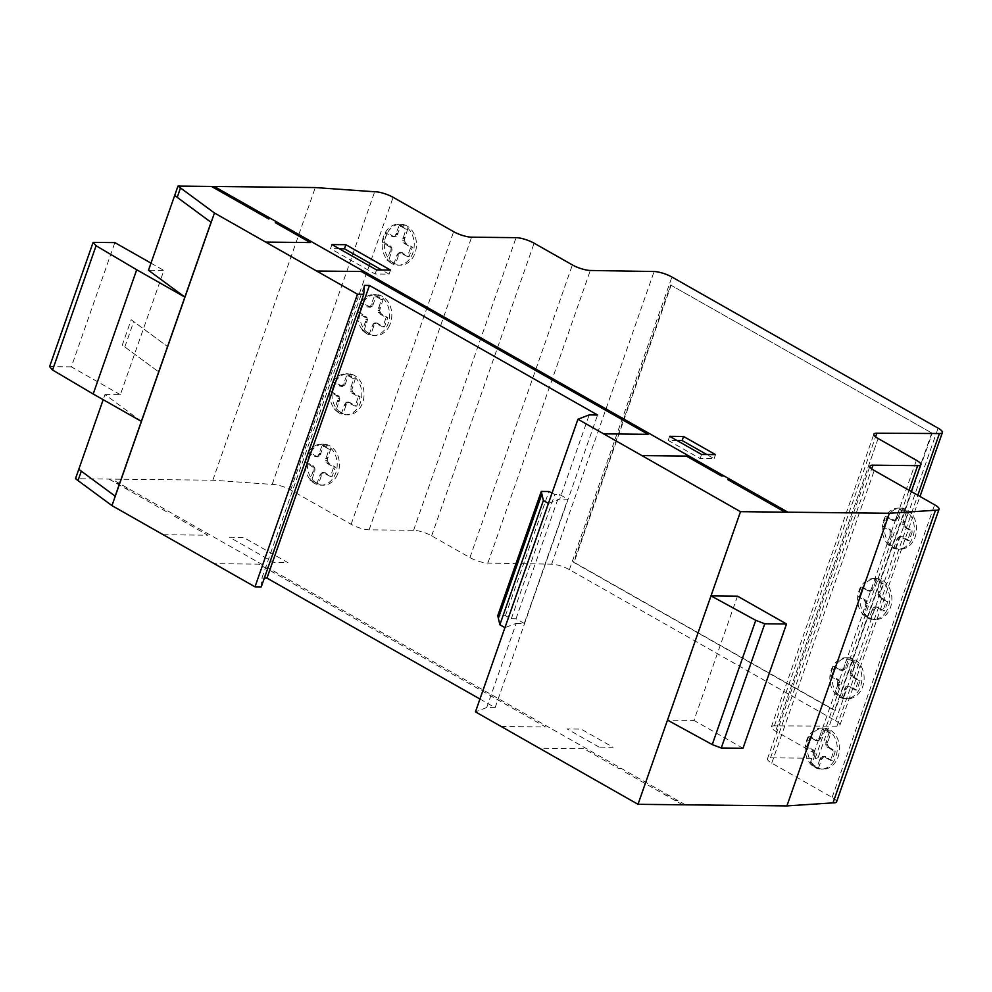 <?xml version="1.0" encoding="UTF-8"?>
<svg xmlns="http://www.w3.org/2000/svg" width="992" height="992" viewBox="0 0 992 992"><rect width="100%" height="100%" fill="white"/><g stroke="black" fill="none" stroke-linecap="round" stroke-linejoin="round"><path stroke-width="0.74" stroke-dasharray="4.96 3.72" d="M308.45 452.265A20.51 16.033 90.6 0 1 321.383 444.156A20.51 16.033 90.6 0 1 330.919 448.322A20.51 16.033 90.6 0 1 333.882 477.053A20.51 16.033 90.6 0 1 320.949 485.175A20.51 16.033 90.6 0 1 306.739 473.705A20.51 16.033 90.6 0 1 308.45 452.265M336.114 477.078A20.51 16.033 -89.4 0 0 333.151 448.347A20.51 16.033 -89.4 0 0 323.615 444.168A20.51 16.033 -89.4 0 0 310.682 452.29A20.51 16.033 -89.4 0 0 308.971 473.73A20.51 16.033 -89.4 0 0 323.181 485.2A20.51 16.033 -89.4 0 0 336.114 477.078M339.239 413.044A20.51 16.033 90.6 0 1 331.192 385.987A20.51 16.033 90.6 0 1 346.034 373.773A20.51 16.033 90.6 0 1 352.383 375.534A20.51 16.033 90.6 0 1 361.46 398.61A20.51 16.033 90.6 0 1 345.588 414.792A20.51 16.033 90.6 0 1 339.239 413.044M354.603 375.559A20.51 16.033 -89.4 0 0 348.254 373.798A20.51 16.033 -89.4 0 0 333.411 386.012A20.51 16.033 -89.4 0 0 341.471 413.069A20.51 16.033 -89.4 0 0 347.82 414.817A20.51 16.033 -89.4 0 0 363.692 398.635A20.51 16.033 -89.4 0 0 354.603 375.559M360.828 302.672A20.51 16.033 90.6 0 1 373.773 294.562A20.51 16.033 90.6 0 1 383.309 298.728A20.51 16.033 90.6 0 1 386.272 327.472A20.51 16.033 90.6 0 1 373.327 335.581A20.51 16.033 90.6 0 1 359.129 324.111A20.51 16.033 90.6 0 1 360.828 302.672M388.504 327.496A20.51 16.033 -89.4 0 0 385.541 298.753A20.51 16.033 -89.4 0 0 376.005 294.587A20.51 16.033 -89.4 0 0 363.06 302.696A20.51 16.033 -89.4 0 0 361.361 324.136A20.51 16.033 -89.4 0 0 375.559 335.606A20.51 16.033 -89.4 0 0 388.504 327.496M391.629 263.45A20.51 16.033 90.6 0 1 383.569 236.394A20.51 16.033 90.6 0 1 398.412 224.192A20.51 16.033 90.6 0 1 404.761 225.94A20.51 16.033 90.6 0 1 413.85 249.029A20.51 16.033 90.6 0 1 397.978 265.211A20.51 16.033 90.6 0 1 391.629 263.45M406.993 225.965A20.51 16.033 -89.4 0 0 400.644 224.204A20.51 16.033 -89.4 0 0 385.801 236.418A20.51 16.033 -89.4 0 0 393.861 263.475A20.51 16.033 -89.4 0 0 400.21 265.236A20.51 16.033 -89.4 0 0 416.082 249.054A20.51 16.033 -89.4 0 0 406.993 225.965M886.34 611.419A20.51 16.033 90.6 0 1 873.394 619.529A20.51 16.033 90.6 0 1 863.858 615.362A20.51 16.033 90.6 0 1 860.895 586.619A20.51 16.033 90.6 0 1 873.84 578.51A20.51 16.033 90.6 0 1 888.038 589.967A20.51 16.033 90.6 0 1 886.34 611.419M863.127 586.644A20.51 16.033 -89.4 0 0 866.09 615.387A20.51 16.033 -89.4 0 0 875.626 619.554A20.51 16.033 -89.4 0 0 888.572 611.444A20.51 16.033 -89.4 0 0 890.27 589.992A20.51 16.033 -89.4 0 0 876.072 578.534A20.51 16.033 -89.4 0 0 863.127 586.644M904.803 547.324A20.51 16.033 90.6 0 1 898.045 549.159A20.51 16.033 90.6 0 1 883.624 537.106A20.51 16.033 90.6 0 1 891.721 509.962A20.51 16.033 90.6 0 1 898.479 508.127A20.51 16.033 90.6 0 1 913.967 524.396A20.51 16.033 90.6 0 1 904.803 547.324M893.953 509.987A20.51 16.033 -89.4 0 0 885.856 537.131A20.51 16.033 -89.4 0 0 900.277 549.184A20.51 16.033 -89.4 0 0 907.035 547.348A20.51 16.033 -89.4 0 0 916.199 524.421A20.51 16.033 -89.4 0 0 900.711 508.152A20.51 16.033 -89.4 0 0 893.953 509.987M833.95 761A20.51 16.033 90.6 0 1 821.016 769.122A20.51 16.033 90.6 0 1 811.468 764.944A20.51 16.033 90.6 0 1 808.517 736.213A20.51 16.033 90.6 0 1 821.45 728.091A20.51 16.033 90.6 0 1 835.661 739.561A20.51 16.033 90.6 0 1 833.95 761M810.749 736.238A20.51 16.033 -89.4 0 0 813.7 764.968A20.51 16.033 -89.4 0 0 823.248 769.147A20.51 16.033 -89.4 0 0 836.182 761.025A20.51 16.033 -89.4 0 0 837.893 739.586A20.51 16.033 -89.4 0 0 823.682 728.116A20.51 16.033 -89.4 0 0 810.749 736.238M852.413 696.917A20.51 16.033 90.6 0 1 845.655 698.74A20.51 16.033 90.6 0 1 831.234 686.7A20.51 16.033 90.6 0 1 839.344 659.556A20.51 16.033 90.6 0 1 846.102 657.721A20.51 16.033 90.6 0 1 861.577 673.99A20.51 16.033 90.6 0 1 852.413 696.917M841.563 659.568A20.51 16.033 -89.4 0 0 833.466 686.724A20.51 16.033 -89.4 0 0 847.887 698.765A20.51 16.033 -89.4 0 0 854.645 696.942A20.51 16.033 -89.4 0 0 863.809 674.014A20.51 16.033 -89.4 0 0 848.321 657.746A20.51 16.033 -89.4 0 0 841.563 659.568M878.143 438.538L775.657 731.178L878.143 438.538M836.566 801.871A13.59 3.36 19.3 0 0 832.127 797.419L771.751 763.133A13.33 3.298 -160.7 0 1 767.473 758.806A13.33 3.298 -160.7 0 1 770.524 757.814L815.164 758.297A13.516 3.348 19.3 0 0 818.264 757.293A13.516 3.348 19.3 0 0 813.936 752.916L775.657 731.178A13.392 3.323 -160.7 0 1 771.379 726.851A13.392 3.323 -160.7 0 1 774.38 725.846L836.938 726.169A13.479 3.336 19.3 0 0 839.914 725.164A13.479 3.336 19.3 0 0 835.611 720.8L569.42 569.656A13.355 3.311 19.3 0 0 551.639 564.163L487.841 563.109A13.479 3.336 -160.7 0 1 469.923 557.578L431.644 535.841A13.516 3.348 19.3 0 0 413.59 530.298L369.111 529.827A13.429 3.323 -160.7 0 1 351.156 524.309L290.631 489.949A13.516 3.348 19.3 0 0 272.18 484.406L212.821 480.202L75.491 478.727M479.954 699.025L495.12 707.643L486.712 707.544L475.453 711.872M261.256 586.904L261.925 578.038L264.356 578.063M141.36 421.364L104.978 394.531L103.18 399.677M131.167 319.734L167.549 346.568L131.167 319.734L122.301 345.08L158.683 371.901L122.301 345.08M78.79 469.328L115.171 496.149M486.712 707.544L516.2 623.348L504.916 627.651L548.427 503.403M548.452 503.428L559.711 499.1L589.198 414.904M516.2 623.348L524.309 623.435L567.821 499.187L559.711 499.1M495.12 707.643L597.593 415.003M737.49 596.155L693.978 720.403L667.492 720.118M837.583 685.509L837.732 680.76L829.969 675.738L833.243 666.376L841.365 670.381L843.646 668.062L846.895 658.899L853.678 662.755L850.491 671.956L850.677 675.664L858.44 680.686L855.154 690.048L848.557 686.303L845.655 686.848L841.501 697.525L834.718 693.668L837.583 685.509L839.257 685.522L839.864 682.62L838.24 679.508L831.643 675.763L834.917 666.401L843.039 670.394L845.32 668.087L848.569 658.924L855.352 662.768L851.892 673.841L853.504 676.953L851.83 676.928M852.351 675.676L850.677 675.664M851.892 673.841L850.218 673.816M852.165 671.968L850.491 671.956M852.5 670.939L850.826 670.914M855.352 662.768L853.678 662.755M848.569 658.924L846.895 658.899M845.717 667.083L844.043 667.058M845.32 668.087L843.646 668.062M844.428 669.6L842.754 669.575M843.039 670.394L841.365 670.381M841.526 670.146L839.852 670.133M834.917 666.401L833.243 666.376M831.643 675.763L829.969 675.738M838.24 679.508L836.566 679.495M839.406 680.785L837.732 680.76M839.864 682.62L838.19 682.608M839.579 684.492L837.905 684.468M853.504 676.953L860.114 680.698L856.828 690.06L848.706 686.067L846.424 688.374L843.175 697.537L836.392 693.693L839.257 685.522M836.392 693.693L834.718 693.668M843.175 697.537L841.501 697.525M846.04 689.378L844.366 689.366M846.424 688.374L844.75 688.361M847.329 686.861L845.655 686.848M848.706 686.067L847.032 686.055M850.231 686.315L848.557 686.303M856.828 690.06L855.154 690.048M860.114 680.698L858.44 680.686M819.714 759.736L816.862 767.895L810.08 764.051L813.539 752.978L811.927 749.865L805.318 746.12L808.604 736.746L816.726 740.751L819.008 738.445L822.256 729.269L829.039 733.125L825.852 742.326L826.026 746.034L833.788 751.056L830.515 760.418L823.906 756.673L821.004 757.218L819.714 759.736L821.388 759.748L818.536 767.92L811.754 764.063L814.94 754.862L814.754 751.155L806.992 746.133L810.278 736.771L818.4 740.764L820.682 738.457L823.93 729.294L830.713 733.15L827.241 744.211L828.866 747.323L827.192 747.311M827.7 746.058L826.026 746.034M827.241 744.211L825.567 744.198M827.526 742.351L825.852 742.326M827.849 741.309L826.175 741.284M830.713 733.15L829.039 733.125M823.93 729.294L822.256 729.269M821.066 737.453L819.392 737.44M820.682 738.457L819.008 738.445M819.776 739.97L818.102 739.958M818.4 740.764L816.726 740.751M816.875 740.516L815.201 740.503M810.278 736.771L808.604 736.746M806.992 746.133L805.318 746.12M813.601 749.878L811.927 749.865M814.754 751.155L813.08 751.142M815.213 753.002L813.539 752.978M814.94 754.862L813.266 754.85M814.606 755.904L812.932 755.879M811.754 764.063L810.08 764.051M818.536 767.92L816.862 767.895M828.866 747.323L835.462 751.08L832.189 760.442L824.067 756.437L821.388 759.748M821.785 758.744L820.111 758.731M822.678 757.243L821.004 757.218M824.067 756.437L822.393 756.425M825.58 756.685L823.906 756.673M832.189 760.442L830.515 760.418M835.462 751.08L833.788 751.056M676.99 440.498L668.199 440.398L700.141 458.552L714.091 458.701L706.726 454.51M701.58 454.46L700.141 458.552M715.517 454.609L714.091 458.701M669.625 436.319L668.199 440.398M889.96 535.916L890.109 531.179L882.347 526.157L885.633 516.782L893.755 520.788L896.036 518.481L899.285 509.318L906.068 513.162L902.881 522.362L903.055 526.07L910.83 531.092L907.544 540.454L899.422 536.461L897.14 538.768L893.891 547.931L887.108 544.087L889.96 535.916L891.634 535.94L892.242 533.039L890.63 529.926L884.021 526.169L887.307 516.807L895.429 520.8L897.71 518.494L900.959 509.33L907.742 513.186L904.27 524.247L905.894 527.36L904.22 527.347M904.729 526.095L903.055 526.07M904.27 524.247L902.608 524.235M904.555 522.387L902.881 522.362M904.878 521.346L903.204 521.321M907.742 513.186L906.068 513.162M900.959 509.33L899.285 509.318M898.095 517.489L896.421 517.477M897.71 518.494L896.036 518.481M896.805 520.006L895.131 519.994M895.429 520.8L893.755 520.788M893.904 520.552L892.23 520.54M887.307 516.807L885.633 516.782M884.021 526.169L882.347 526.157M890.63 529.926L888.956 529.902M891.783 531.191L890.109 531.179M892.242 533.039L890.568 533.014M891.969 534.899L890.295 534.886M905.894 527.36L912.491 531.117L909.218 540.479L901.096 536.474L898.814 538.78L895.565 547.956L888.782 544.1L891.634 535.94M888.782 544.1L887.108 544.087M895.565 547.956L893.891 547.931M898.417 539.784L896.756 539.772M898.814 538.78L897.14 538.768M899.719 537.28L898.045 537.255M901.096 536.474L899.422 536.461M902.608 536.722L900.934 536.709M909.218 540.479L907.544 540.454M912.491 531.117L910.83 531.092M872.104 610.142L869.252 618.314L862.457 614.457L865.929 603.396L864.305 600.272L857.708 596.527L860.982 587.165L869.104 591.158L871.398 588.851L874.634 579.688L881.429 583.532L878.242 592.745L878.416 596.44L886.178 601.462L882.905 610.836L876.296 607.079L873.394 607.637L872.104 610.142L873.778 610.167L870.914 618.326L864.131 614.47L867.603 603.409L865.979 600.296L859.382 596.539L862.656 587.177L870.778 591.182L873.059 588.864L876.308 579.7L883.091 583.556L879.631 594.617L881.243 597.73L879.569 597.717M880.09 596.465L878.416 596.44M879.631 594.617L877.957 594.605M879.916 592.757L878.242 592.745M880.239 591.716L878.565 591.703M883.091 583.556L881.429 583.532M876.308 579.7L874.634 579.688M873.456 587.859L871.782 587.847M873.059 588.864L871.398 588.851M872.166 590.376L870.492 590.364M870.778 591.182L869.104 591.158M869.265 590.934L867.591 590.91M862.656 587.177L860.982 587.165M859.382 596.539L857.708 596.527M865.979 600.296L864.305 600.272M867.144 601.561L865.47 601.549M867.603 603.409L865.929 603.396M867.318 605.269L865.644 605.256M866.996 606.31L865.322 606.298M864.131 614.47L862.457 614.457M870.914 618.326L869.252 618.314M881.243 597.73L887.852 601.487L884.579 610.849L876.444 606.856L873.778 610.167M874.163 609.162L872.489 609.138M875.068 607.65L873.394 607.637M876.444 606.856L874.783 606.831M877.97 607.104L876.296 607.079M884.579 610.849L882.905 610.836M887.852 601.487L886.178 601.462M931.662 433.244L834.57 710.508L573.512 562.278L670.617 285.014L932.22 433.244L670.617 285.014M671.175 285.014L574.07 562.29L835.128 710.52L932.22 433.244M404.203 240.3L405.827 243.412L412.424 247.169L409.15 256.531L401.028 252.526L398.747 254.845L395.498 264.008L388.715 260.152L391.902 250.951L391.716 247.244L383.954 242.222L387.24 232.86L393.836 236.604L396.738 236.059L400.892 225.382L407.675 229.239L404.203 240.3L402.541 240.287L404.153 243.4L410.762 247.144L407.476 256.506L399.354 252.514L397.073 254.82L393.824 263.984L387.041 260.14L390.228 250.939L390.042 247.231L382.28 242.209L385.566 232.847L392.162 236.592L395.064 236.046L399.218 225.37L406.001 229.214L402.541 240.287M383.954 242.222L382.28 242.209M390.563 245.979L388.889 245.954M387.24 232.86L385.566 232.847M393.836 236.604L392.162 236.592M395.362 236.852L393.688 236.84M396.738 236.059L395.064 236.046M397.643 234.546L395.969 234.534M398.028 233.542L396.354 233.529M400.892 225.382L399.218 225.37M407.675 229.239L406.001 229.214M404.81 237.398L403.136 237.386M404.488 238.44L402.814 238.415M404.662 242.147L402.988 242.122M405.827 243.412L404.153 243.4M379.564 310.67L381.176 313.794L387.785 317.539L384.512 326.901L376.377 322.908L374.096 325.215L370.847 334.378L364.064 330.522L367.536 319.461L365.912 316.349L359.315 312.592L362.588 303.23L370.71 307.235L372.992 304.928L376.241 295.752L383.024 299.609L379.564 310.67L377.89 310.657L379.502 313.77L386.111 317.527L382.838 326.889L374.716 322.884L372.422 325.19L369.185 334.366L362.39 330.51L365.577 321.309L365.403 317.601L357.641 312.579L360.914 303.217L367.524 306.962L370.425 306.416L374.567 295.74L381.362 299.596L377.89 310.657M359.315 312.592L357.641 312.579M365.912 316.349L364.238 316.324M362.588 303.23L360.914 303.217M369.198 306.987L367.524 306.962M370.71 307.235L369.036 307.21M372.099 306.429L370.425 306.416M372.992 304.928L371.33 304.904M373.389 303.924L371.715 303.899M376.241 295.752L374.567 295.74M383.024 299.609L381.362 299.596M380.172 307.768L378.498 307.756M379.849 308.81L378.175 308.797M380.023 312.517L378.349 312.492M381.176 313.794L379.502 313.77M387.785 317.539L386.111 317.527M384.512 326.901L382.838 326.889M377.902 323.156L376.228 323.132M376.377 322.908L374.716 322.884M375.001 323.702L373.327 323.69M374.096 325.215L372.422 325.19M373.711 326.219L372.037 326.194M370.847 334.378L369.185 334.366M364.064 330.522L362.39 330.51M366.928 322.363L365.254 322.35M367.251 321.321L365.577 321.309M367.536 319.461L365.862 319.449M367.077 317.614L365.403 317.601M412.424 247.169L410.762 247.144M409.15 256.531L407.476 256.506M402.541 252.774L400.867 252.762M401.028 252.526L399.354 252.514M399.652 253.332L397.978 253.307M398.747 254.845L397.073 254.82M398.35 255.849L396.688 255.824M395.498 264.008L393.824 263.984M388.715 260.152L387.041 260.14M391.567 251.993L389.893 251.968M391.902 250.951L390.228 250.939M392.175 249.091L390.501 249.066M391.716 247.244L390.042 247.231M331.923 244.565L330.485 248.645L375.125 273.99L389.062 274.139L381.697 269.96M376.551 269.911L375.125 273.99M390.501 270.06L389.062 274.139M339.289 248.744L330.485 248.645M351.825 389.893L353.437 393.006L360.046 396.75L356.76 406.112L348.638 402.12L346.357 404.426L343.108 413.59L336.325 409.746L339.797 398.672L338.173 395.56L331.576 391.815L334.85 382.453L342.972 386.446L345.253 384.14L348.502 374.976L355.285 378.82L351.825 389.893L350.151 389.868L351.763 392.981L358.372 396.738L355.086 406.1L346.964 402.107L344.683 404.414L341.434 413.577L334.651 409.721L338.123 398.66L336.499 395.548L329.902 391.79L333.176 382.428L341.298 386.434L343.579 384.115L346.828 374.951L353.611 378.808L350.151 389.868M331.576 391.815L329.902 391.79M338.173 395.56L336.499 395.548M334.85 382.453L333.176 382.428M341.459 386.198L339.785 386.186M342.972 386.446L341.298 386.434M344.36 385.652L342.686 385.628M345.253 384.14L343.579 384.115M345.65 383.135L343.976 383.123M348.502 374.976L346.828 374.951M355.285 378.82L353.611 378.808M352.433 386.992L350.759 386.967M352.098 388.021L350.424 388.008M352.284 391.728L350.61 391.716M353.437 393.006L351.763 392.981M327.174 460.263L328.798 463.376L335.395 467.133L332.122 476.495L324 472.49L321.718 474.808L318.469 483.972L311.686 480.116L314.873 470.915L314.687 467.207L306.925 462.185L310.211 452.823L316.808 456.568L319.709 456.022L323.863 445.346L330.646 449.202L327.174 460.263L325.5 460.251L327.124 463.363L333.721 467.108L330.448 476.47L322.326 472.477L320.044 474.784L316.795 483.947L310.012 480.103L313.199 470.902L313.013 467.195L305.251 462.173L308.537 452.811L315.134 456.556L318.035 456.01L322.189 445.334L328.972 449.178L325.5 460.251M306.925 462.185L305.251 462.173M313.534 465.942L311.86 465.918M310.211 452.823L308.537 452.811M316.808 456.568L315.134 456.556M318.333 456.816L316.659 456.804M319.709 456.022L318.035 456.01M320.614 454.51L318.94 454.497M320.999 453.505L319.325 453.493M323.863 445.346L322.189 445.334M330.646 449.202L328.972 449.178M327.782 457.362L326.108 457.337M327.459 458.403L325.785 458.378M327.633 462.111L325.959 462.086M328.798 463.376L327.124 463.363M335.395 467.133L333.721 467.108M332.122 476.495L330.448 476.47M325.512 472.738L323.838 472.725M324 472.49L322.326 472.477M322.611 473.296L320.937 473.271M321.718 474.808L320.044 474.784M321.321 475.813L319.647 475.788M318.469 483.972L316.795 483.947M311.686 480.116L310.012 480.103M314.538 471.956L312.864 471.932M314.873 470.915L313.199 470.902M315.146 469.055L313.472 469.03M314.687 467.207L313.013 467.195M360.046 396.75L358.372 396.738M356.76 406.112L355.086 406.1M350.164 402.368L348.49 402.355M348.638 402.12L346.964 402.107M347.262 402.913L345.588 402.901M346.357 404.426L344.683 404.414M345.972 405.43L344.298 405.418M343.108 413.59L341.434 413.577M336.325 409.746L334.651 409.721M339.19 401.586L337.516 401.562M339.512 400.545L337.838 400.52M339.797 398.672L338.123 398.66M339.338 396.837L337.664 396.812M124.843 346.902L133.722 321.569M104.978 394.531L120.354 394.692L163.866 270.444L148.49 270.283M212.821 480.202L315.295 187.562M261.925 578.038L364.411 285.398M272.18 484.406L374.666 191.766M743.008 748.253L693.978 720.403M524.309 623.435L516.014 618.723L511.339 618.673L505.399 615.759L497.761 615.672M552.085 493.061L554.85 494.425L559.525 494.475L567.821 499.187M516.014 618.723L559.525 494.475M511.339 618.673L554.85 494.425M505.399 615.759L548.911 491.511M150.995 263.128L163.866 270.444M120.354 394.692L71.35 366.866L114.861 242.618M71.35 366.866L49.6 366.631M128.179 489.974L130.944 489.998M127.77 488.2L125.017 488.176M116.362 483.253L119.263 483.377M229.437 537.205L243.387 537.354L288.015 562.7L274.077 562.551L229.437 537.205M163.221 534.725L207.849 535.209L172.819 515.307M501.158 726.491L545.563 726.962L258.825 564.15L214.198 563.667M166.408 511.674L109.008 479.086M599.094 747.1L567.139 728.959L581.089 729.108L613.044 747.249L599.094 747.1M621.649 768.639L618.896 768.602L583.854 748.712L539.388 748.228M682.632 804.797L625.233 772.21L627.998 772.235M677.958 800.606L675.254 800.606M685.398 804.822L111.823 479.148M666.686 795.745L669.439 795.77M666.277 793.972L663.524 793.947M813.936 752.916L916.422 460.276M774.38 725.846L875.576 436.852M832.127 797.419L934.613 504.779M771.751 763.133L874.237 470.493M770.524 757.814L871.72 468.844M815.164 758.297L909.032 490.259M836.938 726.169L917.811 495.244M835.611 720.8L938.085 428.16M290.631 489.949L393.117 197.309M351.156 524.309L453.629 231.669M369.111 529.827L471.597 237.187M413.59 530.298L516.076 237.658M431.644 535.841L534.118 243.201M469.923 557.578L572.396 264.938M487.841 563.109L590.327 270.469M551.639 564.163L654.112 271.523M569.42 569.656L671.906 277.016M323.615 444.168L321.383 444.156M348.254 373.798L346.034 373.773M376.005 294.587L373.773 294.562M400.644 224.204L398.412 224.192M875.626 619.554L873.394 619.529M900.277 549.184L898.045 549.159M823.248 769.147L821.016 769.122M847.887 698.765L845.655 698.74M771.379 726.851L873.853 434.211M767.473 758.806L869.959 466.166M818.264 757.293L911.326 491.561M839.914 725.164L920.006 496.484M848.321 657.746L846.102 657.721M823.682 728.116L821.45 728.091M900.711 508.152L898.479 508.127M876.072 578.534L873.84 578.51M400.21 265.236L397.978 265.211M375.559 335.606L373.327 335.581M347.82 414.817L345.588 414.792M323.181 485.2L320.949 485.175"/><path stroke-width="1.49" d="M878.143 438.538L916.422 460.276A13.516 3.348 -160.7 0 1 920.75 464.653A13.516 3.348 -160.7 0 1 917.65 465.657L873.01 465.174A13.33 3.298 19.3 0 0 869.959 466.166A13.33 3.298 19.3 0 0 874.237 470.493L934.613 504.779A13.59 3.36 -160.7 0 1 939.052 509.231A13.59 3.36 -160.7 0 1 935.493 510.223L889.39 513.273L740.491 511.674L577.939 419.232L589.198 414.904L597.593 415.003L369.458 285.46L364.411 285.398L363.742 294.264L357.48 294.202L214.446 212.982L177.977 186.087L315.295 187.562L374.666 191.766A13.516 3.348 -160.7 0 1 393.117 197.309L453.629 231.669A13.429 3.323 19.3 0 0 471.597 237.187L516.076 237.658A13.516 3.348 -160.7 0 1 534.118 243.201L572.396 264.938A13.479 3.336 19.3 0 0 590.327 270.469L654.112 271.523A13.355 3.311 -160.7 0 1 671.906 277.016L938.085 428.16A13.479 3.336 -160.7 0 1 942.4 432.524A13.479 3.336 -160.7 0 1 939.424 433.529L876.854 433.206A13.392 3.323 19.3 0 0 873.853 434.211A13.392 3.323 19.3 0 0 878.143 438.538M543.368 500.526L541.272 491.424L497.761 615.672L499.856 624.774L543.368 500.526L548.427 503.403L475.453 711.872L638.005 804.314L786.916 805.913L833.007 802.863A13.59 3.36 19.3 0 0 836.566 801.871L939.052 509.231M264.356 578.063L266.972 578.1L479.954 699.025M103.18 399.677L75.491 478.727L111.972 505.622L254.994 586.842L261.256 586.904L363.742 294.264M148.49 270.283L184.872 297.104L211.06 222.32L174.679 195.486L148.49 270.283M78.79 469.328L115.171 496.149L141.36 421.364L93.186 394.01L136.698 269.762L96.075 245.756L93.112 242.383L114.861 242.618L150.995 263.128M115.171 496.149L211.06 222.32L174.679 195.486L177.977 186.087M548.415 503.415L577.939 419.232M638.005 804.314L740.491 511.674L638.005 804.314M786.916 805.913L889.39 513.273M711.004 595.87L737.49 596.155L786.52 623.993L764.77 623.77L755.755 620.335L711.004 595.87M833.007 802.863L935.493 510.223M706.726 454.51L682.136 440.547L676.99 440.498M683.562 436.468L715.517 454.609L701.58 454.46L669.625 436.319L683.562 436.468L715.517 454.609L701.58 454.46L669.625 436.319L683.562 436.468L682.136 440.547M345.861 244.714L390.501 270.06L376.551 269.911L331.923 244.565L345.861 244.714L390.501 270.06L376.551 269.911L331.923 244.565L345.861 244.714L344.435 248.794L339.289 248.744M381.697 269.96L344.435 248.794M177.233 197.309L180.519 187.91M78.046 480.55L81.319 471.188M266.972 578.1L369.458 285.46M254.994 586.842L357.48 294.202M111.972 505.622L214.446 212.982M667.492 720.118L712.244 744.583L721.258 748.018L743.008 748.253L786.52 623.993M721.258 748.018L764.77 623.77M712.244 744.583L755.755 620.335M499.856 624.774L504.903 627.651M541.272 491.424L548.911 491.511L552.085 493.061M184.872 297.104L136.698 269.762M93.112 242.383L49.6 366.631L52.564 370.004L96.075 245.756M52.564 370.004L93.186 394.01M230.665 197.334L233.418 197.358M230.256 195.56L227.49 195.536M218.848 190.613L221.749 190.737M265.695 242.085L310.322 242.569L275.292 222.667M603.421 433.851L648.049 434.322L361.311 271.51L316.684 271.027M268.882 219.034L211.494 186.446M724.135 475.999L721.382 475.962L686.34 456.072L641.712 455.588M785.118 512.157L727.719 479.57L730.472 479.595M780.431 507.966L777.74 507.966M787.871 512.182L214.309 186.508M769.172 503.105L771.925 503.13M768.763 501.332L766.01 501.307M875.576 436.852L876.854 433.206M504.94 627.676L548.452 503.428M871.72 468.844L873.01 465.174M909.032 490.259L917.65 465.657M917.811 495.244L939.424 433.529M498.356 618.326L541.868 494.078M911.326 491.561L920.75 464.653M920.006 496.484L942.4 432.524"/></g></svg>
